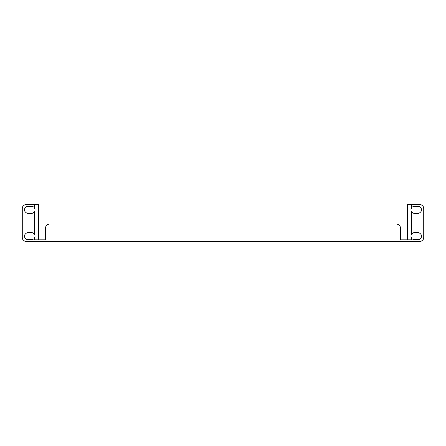 <?xml version="1.0" encoding="UTF-8"?>
<svg xmlns="http://www.w3.org/2000/svg" width="446" height="446" viewBox="0 0 446 446"><rect width="100%" height="100%" fill="white"/><g stroke="black" fill="none" stroke-linecap="round" stroke-linejoin="round"><path stroke-width="0.67" d="M411.652 238.22A3.49 3.49 0 0 0 414.473 239.664L417.963 239.664A3.49 3.49 0 0 0 421.459 236.174A3.49 3.49 0 0 0 417.963 232.684L414.473 232.684A3.49 3.49 0 0 0 411.652 234.122C410.766 235.488 410.766 236.854 411.652 238.22L411.652 239.831L400.43 239.831L400.43 228.196A4.153 4.153 0 0 0 396.277 224.037L49.723 224.037A4.153 4.153 0 0 0 45.57 228.196L45.57 239.831L34.348 239.831L34.348 238.22C35.234 236.859 35.234 235.494 34.348 234.122A3.49 3.49 0 0 0 31.527 232.684L28.037 232.684A3.49 3.49 0 0 0 24.541 236.174A3.49 3.49 0 0 0 28.037 239.664L31.527 239.664A3.49 3.49 0 0 0 34.348 238.22M31.527 213.316A3.49 3.49 0 0 0 34.348 211.878C35.234 210.512 35.234 209.146 34.348 207.78A3.49 3.49 0 0 0 31.527 206.336L28.037 206.336A3.49 3.49 0 0 0 24.541 209.826A3.49 3.49 0 0 0 28.037 213.316L31.527 213.316M34.348 207.78L34.348 204.508L26.453 204.508A4.153 4.153 0 0 0 22.3 208.667L22.3 237.333A4.153 4.153 0 0 0 26.453 241.492L419.547 241.492A4.153 4.153 0 0 0 423.7 237.333L423.7 208.667A4.153 4.153 0 0 0 419.547 204.508L411.652 204.508L411.652 207.78C410.766 209.141 410.766 210.506 411.652 211.878A3.49 3.49 0 0 0 414.473 213.316L417.963 213.316A3.49 3.49 0 0 0 421.459 209.826A3.49 3.49 0 0 0 417.963 206.336L414.473 206.336A3.49 3.49 0 0 0 411.652 207.78M34.348 204.508L38.507 204.508L38.507 239.831M407.493 239.831L407.493 204.508L411.652 204.508M34.348 234.122L34.348 211.878M411.652 211.878L411.652 234.122"/></g></svg>
